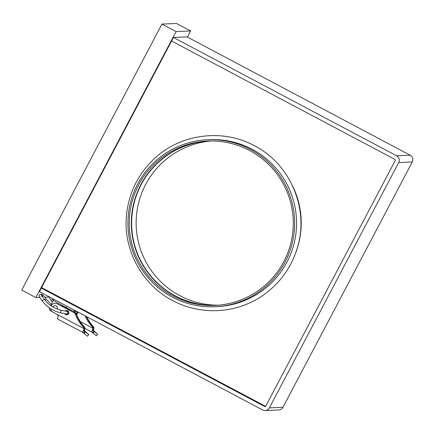<?xml version="1.0" encoding="UTF-8"?>
<svg xmlns="http://www.w3.org/2000/svg" width="434" height="434" viewBox="0 0 434 434"><rect width="100%" height="100%" fill="white"/><g stroke="black" fill="none" stroke-linecap="round" stroke-linejoin="round"><path stroke-width="0.65" d="M172.314 297.122A83.583 83.361 -92.4 0 0 292.587 241.657A83.583 83.361 -92.4 0 0 207.745 139.732A83.583 83.361 -92.4 0 0 172.314 297.122M214.797 306.746L216.74 306.664A83.583 83.361 -92.4 0 0 252.165 149.274A83.583 83.361 -92.4 0 0 209.687 139.65L207.745 139.732M211.249 140.996A82.243 82.026 -92.4 0 0 179.833 295.652A82.243 82.026 -92.4 0 0 218.183 305.189M209.004 141.028A82.243 82.026 -92.4 0 0 175.341 295.842A82.243 82.026 -92.4 0 0 215.942 305.352M208.835 141.028A82.243 82.026 -92.4 0 0 175.005 295.852A82.243 82.026 -92.4 0 0 215.774 305.357M249.599 150.538A82.243 82.026 -92.4 0 0 131.258 205.114A82.243 82.026 -92.4 0 0 214.738 305.406A82.243 82.026 -92.4 0 0 249.599 150.538M39.033 295.657L39.537 294.615M292.467 185.665A83.583 83.361 87.6 0 1 295.342 253.83M66.901 314.796A2.137 2.132 87.6 0 1 65.046 313.749M65.312 311.075A2.137 2.132 87.6 0 1 68.626 313.663A2.137 2.132 87.6 0 1 64.878 313.717M67.161 310.565A2.137 2.132 -92.4 0 0 66.131 311.232M67.232 310.581A2.137 2.132 -92.4 0 0 66.25 311.259M57.207 309.003A2.338 2.333 -92.4 0 0 54.982 305.699A2.338 2.333 -92.4 0 0 52.986 306.995M62.767 305.715A2.338 2.333 -92.4 0 0 62.469 305.954L70.129 310.012M76.558 314.232A2.137 2.132 -92.4 0 0 77.778 311.954M86.518 316.587A41.458 41.344 -92.4 0 0 93.126 326.542A2.675 2.669 87.6 0 1 93.804 328.126L93.082 330.1A4.014 4.004 -92.4 0 0 92.881 329.986L92.513 330.003M86.713 316.695A41.458 41.344 -92.4 0 0 93.272 326.536L93.126 326.542M93.456 329.58L93.945 328.115A2.675 2.669 -92.4 0 0 93.272 326.536M93.088 330.095L92.578 329.829M92.67 329.612L91.579 331.695L92.67 329.612L92.925 328.158A2.675 2.669 -92.4 0 0 92.252 326.58A41.458 41.344 87.6 0 1 85.335 315.963M93.625 329.574L93.277 330.193M93.646 330.502L97.704 334.305L93.033 330.529L93.646 330.502L93.082 330.1M66.917 314.514L67.346 314.677M85.01 328.413L91.992 332.119M91.579 331.695L92.746 332.52L93.565 330.974M92.252 326.58L92.106 326.585A2.675 2.669 87.6 0 1 92.784 328.164L92.502 329.623M92.106 326.585A41.458 41.344 87.6 0 1 85.14 315.86M91.455 331.836A2.007 2.002 87.6 0 1 91.742 332.043L96.397 335.818L97.721 334.299M93.033 330.529L92.404 330.128M57.261 309.024A2.338 2.333 -92.4 0 0 55.047 305.693L54.982 305.699M57.472 303.887L57.331 303.892A4.682 4.665 -92.4 0 0 54.95 303.355L55.096 303.35A4.682 4.665 87.6 0 1 57.472 303.887L61.601 306.079L62.013 305.292M50.61 305.46L53.29 300.377M49.416 307.89A2.675 2.669 -92.4 0 0 50.751 310.912L52.27 311.715M74.013 312.659L74.648 311.455L73.796 311.493L66.142 307.619L53.008 300.219L53.588 299.129M76.238 311.368L75.375 311.428L74.561 312.974M62.219 306.404L62.626 305.639M67.731 314.558L68.86 312.42M69.885 310.467L70.053 309.974M84.63 331.348L83.816 332.894L83.268 332.607L82.644 332.07L83.469 330.507L88.786 334.674L84.245 330.48M88.786 334.674L87.467 336.198L84.147 333.583L85.46 332.064M61.601 306.079L74.263 312.789A2.675 2.669 87.6 0 1 75.505 314.189A41.458 41.344 -92.4 0 0 83.317 326.954A2.675 2.669 87.6 0 1 83.995 328.538L83.469 330.507M83.735 329.992L83.849 328.543A2.675 2.669 -92.4 0 0 83.176 326.959L83.317 326.954M83.583 330.382L84.153 330.475L84.527 329.959L84.869 328.5A2.675 2.669 -92.4 0 0 84.196 326.916A41.458 41.344 87.6 0 1 76.379 314.151A2.675 2.669 -92.4 0 0 75.136 312.751L74.778 312.561M84.196 326.916L84.337 326.911A2.675 2.669 87.6 0 1 85.015 328.495L84.527 329.959M50.518 308.623A4.682 4.665 -92.4 0 0 52.964 312.171L57.684 314.672L58.254 316.478L57.272 318.827L83.268 332.607M82.525 332.216A2.007 2.002 -92.4 0 1 82.807 332.422L84.147 333.583M83.062 332.498L57.272 318.827M83.648 330.203L83.952 330.366A4.014 4.004 87.6 0 1 84.147 330.48L84.245 330.475M66.25 313.972A2.137 2.132 -92.4 0 0 67.406 314.693M84.337 326.911A41.458 41.344 87.6 0 1 76.525 314.145L76.379 314.151M75.136 312.751L74.811 312.496M75.283 312.746A2.675 2.669 87.6 0 1 76.525 314.145M66.076 313.945A2.137 2.132 -92.4 0 0 67.335 314.721M70.091 310.077L62.425 306.013M84.342 330.567L84.695 329.949M65.425 311.097A2.137 2.132 87.6 0 1 66.722 310.522M54.95 303.355A4.682 4.665 -92.4 0 0 51.06 305.775M57.331 303.892L74.263 312.789M75.505 314.189L75.359 314.194A2.675 2.669 -92.4 0 0 74.116 312.795M75.359 314.194A41.458 41.344 -92.4 0 0 83.176 326.959M83.567 329.997L82.644 332.07M161.936 24.082L176.502 23.463L190.651 30.966L176.085 31.584L161.936 24.082L21.7 290.064L35.848 297.567L39.733 297.404M176.085 31.584L35.848 297.567M187.417 37.096L190.651 30.966M44.702 297.192L48.727 297.024M171.587 41.018L39.451 291.637L262.624 409.962A4.996 4.986 -92.4 0 0 269.362 407.879L398.71 162.549A4.996 4.986 -92.4 0 0 396.633 155.795L173.459 37.47L171.587 41.018L394.761 159.343A0.987 0.982 -92.4 0 1 395.168 160.678L265.825 406.002A0.987 0.982 -92.4 0 1 264.496 406.414L41.322 288.089M265.169 410.537L278.758 409.962A4.996 4.986 87.6 0 0 282.952 407.304L412.3 161.974A4.996 4.986 87.6 0 0 410.222 155.226L187.049 36.901L173.459 37.47M265.565 406.316L41.599 287.568M76.753 314.129L77.8 312.144M76.498 311.276A1.34 1.335 87.6 0 1 76.172 313.511M53.089 298.863L51.103 300.415L48.32 296.335M44.252 299.205L42.109 300.795L39.559 297.122L39.006 295.608M41.154 296.737L41.615 295.321L44.241 299.189C48.581 304.896 54.223 308.563 61.172 310.191L60.592 312.8L66.69 314.004A1.34 1.335 87.6 0 0 67.932 312.957A1.34 1.335 87.6 0 0 66.695 311.33L61.172 310.191M68.002 313.95L68.057 313.945A1.34 1.335 87.6 0 1 68.002 313.95L66.69 314.004M44.919 300.062L46.183 299.107L51.212 304.315M42.396 296.59A1.34 1.335 -92.4 0 0 41.431 294.279L40.308 294.328A1.34 1.335 -92.4 0 0 39.608 294.561M41.68 295.451A1.34 1.335 -92.4 0 0 40.308 294.328L39.586 294.572M92.827 327.605L93.804 328.126M80.252 321.523L92.784 328.164M94.39 331.69L93.082 333.204M66.662 311.33L67.888 311.276A1.34 1.335 87.6 0 1 68.436 311.368M73.796 311.493L74.474 310.201M66.142 307.619L66.896 306.187M84.711 330.876L84.104 330.903M84.869 328.5L83.892 327.985M83.849 328.543L57.684 314.672M410.222 155.226L396.633 155.795M412.3 161.974L398.71 162.549M282.952 407.304L269.362 407.879M265.489 406.37L264.496 406.414M172.667 300.572C200.161 315.491 235.581 313.798 261.528 296.33C278.867 284.639 290.699 268.814 297.03 248.856C309.724 210.018 290.737 164.144 254.335 145.716C221.926 127.911 178.71 134.117 152.6 160.325C137.768 175.076 129.115 192.848 126.641 213.647C122.41 248.47 141.522 284.568 172.667 300.572M69.402 309.626L70.167 309.811M92.198 332.232L85.01 328.419M41.431 294.279C42.608 294.54 44.192 296.151 46.183 299.107M68.42 311.346L66.652 310.88M60.592 312.8C52.997 311.021 46.834 307.017 42.103 300.789M52.405 302.053L51.098 300.409M76.238 313.603L76.997 313.57"/></g></svg>
